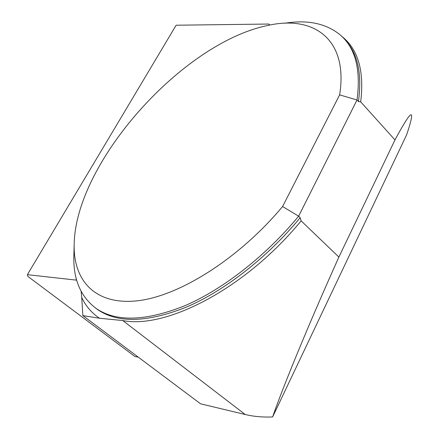 <?xml version="1.0" encoding="UTF-8"?>
<svg xmlns="http://www.w3.org/2000/svg" width="439" height="439" viewBox="0 0 439 439"><rect width="100%" height="100%" fill="white"/><g stroke="black" fill="none" stroke-linecap="round" stroke-linejoin="round"><path stroke-width="0.66" d="M122.75 320.547C166.343 329.316 245.944 288.297 301.127 220.855L338.886 257.084C308.88 323.741 282.315 388.542 272.63 416.946C262.774 417.346 253.638 416.54 245.231 414.515L122.75 320.547L99.488 318.242C91.68 312.974 85.764 306.071 81.736 297.532L82.861 315.603L99.488 318.242M341.674 36.239L343.051 37.37C358.449 50.342 364.332 71.837 360.688 101.859L394.979 139.92C406.07 119.337 411.612 111.38 411.606 116.05C411.579 118.876 409.916 125.142 406.618 134.85L272.63 416.946M95.258 307.827L96.437 308.655C116.598 322.237 146.203 321.205 185.258 305.555C223.177 289.142 265.732 256.063 298.646 216.169L300.205 217.673L301.127 220.855M96.437 308.655C80.507 296.863 72.989 278.957 73.873 254.949L74.164 244.38M284.746 23.245C307.344 19.563 325.705 23.338 339.824 34.582C355.36 47.637 361.088 69.444 357.022 99.993L358.443 101.563C362.18 74.175 357.845 53.739 345.433 40.245M339.627 94.873L282.59 206.528C238.377 259.454 178.091 296.791 136.364 300.907C94.44 305.067 72.956 279.912 74.186 243.535C76.079 162.254 182.048 42.923 267.845 25.457C313.605 14.959 348.571 39.027 339.627 94.873L357.022 99.993L298.646 216.169L282.59 206.528M81.122 291.359L81.736 297.532M360.688 101.859L358.443 101.563M394.979 139.92L338.886 257.084M82.861 315.603L200.535 403.798L245.231 414.515M269.711 25.078L268.794 24.035L176.138 25.221L27.394 274.666L27.833 276.389L134.894 356.49L138.329 357.176M27.394 274.666L76.375 280.137L75.969 277.497M269.744 25.072L268.794 24.035M95.181 307.766L98.029 309.868C118.228 323.483 147.855 322.489 186.904 306.894C224.817 290.536 267.34 257.517 300.205 217.673"/></g></svg>
